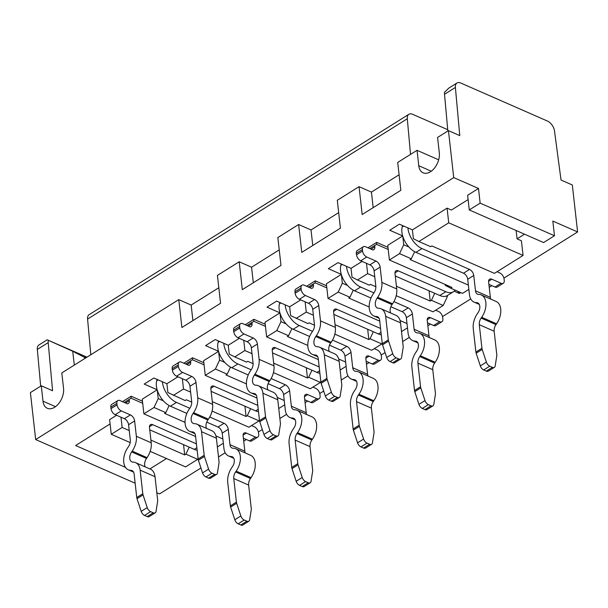 <?xml version="1.0" encoding="UTF-8"?>
<svg xmlns="http://www.w3.org/2000/svg" width="608" height="608" viewBox="0 0 608 608"><rect width="100%" height="100%" fill="white"/><g stroke="black" fill="none" stroke-linecap="round" stroke-linejoin="round"><path stroke-width="0.91" d="M279.923 312.892L264.997 322.248L266.646 336.916L276.792 330.562L280.972 321.662L280.022 313.226M300.702 299.873L289.651 306.797L276.64 301.089L266.973 307.146L279.9 312.824M341.301 274.428L326.382 283.784L328.024 298.452L379.742 321.146M362.079 261.41L351.029 268.341L338.018 262.633L328.35 268.69L341.278 274.36M402.678 235.965L387.76 245.32L389.401 259.996L451.964 287.44L450.756 288.2L462.521 293.36L468.859 289.393M412.406 229.877L413.394 238.678L418.882 241.52L448.727 222.817L447.085 208.141L412.406 229.877L399.395 224.17L389.736 230.227L402.663 235.896M447.085 208.141L451.417 210.049L468.107 199.591M478.496 188.457L467.62 195.274L469.27 209.942L543.598 242.562L554.473 235.744L480.145 203.133L478.496 188.457L453.72 177.589L35.667 439.561L135.143 483.208M156.811 492.716L159.547 493.916L200.944 467.978M218.5 456.973L225.203 452.77M243.709 441.172L246.354 439.516M258.392 431.969L262.322 429.514M279.878 418.509L286.581 414.306M305.087 402.709L307.732 401.052M319.77 393.505L323.699 391.05M341.255 380.046L347.966 375.843M366.472 364.245L369.109 362.588M381.155 355.049L385.077 352.587M402.633 341.582L409.344 337.379M427.85 325.782L430.494 324.125M442.533 316.586L470.721 298.916M489.227 287.318L491.872 285.661M503.91 278.122L577.6 231.944L552.824 221.069L554.473 235.744M524.522 234.186L517.074 238.853L521.413 240.76L523.055 255.428L494.418 273.372L431.862 245.928L430.654 246.681L418.882 241.52M454.153 291.186L459.382 293.482L460.788 292.6M166.516 458.531L149.902 468.943M125.484 467.385L75.65 445.52L110.101 423.928M116.561 415.264L109.615 419.611L111.264 434.287L122.14 427.47L120.984 417.202M157.168 389.819L142.242 399.175L143.883 413.843L154.037 407.482L158.209 398.59L157.267 390.146M177.939 376.8L166.888 383.724L153.885 378.016L144.218 384.074L157.145 389.751M218.546 351.356L203.619 360.711L205.268 375.379L256.986 398.073M239.316 338.337L228.266 345.26L215.262 339.553L205.595 345.61L218.523 351.287M286.17 323.942L280.972 321.662M314.48 325.212L309.1 322.848L307.891 323.608L290.632 315.605L289.651 306.797M90.828 354.738L87.582 319.086A8.694 4.97 -122.1 0 1 89.186 314.632L408.888 114.289A8.694 4.97 57.9 0 1 412.68 114.319L447.739 129.702M382.204 343.102L381.809 343.938L371.663 350.299L334.841 334.142M291.893 328.632L288.564 335.722L287.356 336.482L307.792 345.443M338.702 359.009L345.625 362.049M346.104 366.32L340.138 370.059M288.564 335.722L276.792 330.562M318.364 359.609L266.646 336.916M313.378 315.202L306.272 312.086L296.126 318.448M306.272 312.086L305.125 301.819M315.187 282.811L315.278 280.843L306.614 286.269M367.68 329.262L368.836 339.53L335.046 324.71M353.271 290.168L349.942 297.259L338.177 292.098L328.024 298.452M338.177 292.098L342.35 283.199L341.4 274.763M347.548 285.479L342.35 283.199M374.764 276.739L367.658 273.623L357.504 279.984L352.017 277.142L351.029 268.341M367.658 273.623L366.502 263.355M369.801 248.596L376.58 244.348L376.656 242.379L367.992 247.806M429.058 290.806L430.213 301.074L396.424 286.246M414.648 251.704L411.32 258.795L399.555 253.635L389.401 259.996M399.555 253.635L403.727 244.735L402.785 236.299M408.926 247.015L403.727 244.735M577.6 231.944L572.333 184.992L561.024 180.029L554.496 130.94A8.694 4.97 57.9 0 0 547.504 121.083L460.78 83.03A8.694 4.97 57.9 0 0 456.988 83.007A8.694 4.97 57.9 0 0 455.392 87.461L459.77 135.599L448.453 130.636L437.578 137.446L439.31 152.859A14.774 9.28 113.7 0 1 434.439 168.135A14.774 9.28 113.7 0 1 423.1 172.824A14.774 9.28 113.7 0 1 418.768 165.726L417.042 150.32L438.672 159.813M448.727 222.817L523.055 255.428M516.139 230.508L517.074 238.853M448.453 130.636L453.72 177.589M456.988 83.007L448.734 88.175L444.615 92.188A8.694 4.97 -122.1 0 0 444.516 94.27L455.392 87.461M447.853 131.009L444.516 94.27M417.042 150.32L397.708 162.435L400.839 190.312L362.17 214.54L359.047 186.664L337.296 200.29L340.419 228.167L301.758 252.396L298.634 224.519L277.848 237.546L280.98 265.422L242.311 289.651L239.187 261.774L217.436 275.401L220.567 303.278L181.898 327.507L178.775 299.63L61.811 372.924L63.544 388.33A14.774 9.28 113.7 0 1 58.672 403.606A14.774 9.28 113.7 0 1 47.333 408.295A14.774 9.28 113.7 0 1 43.001 401.196L41.276 385.791L30.4 392.608L35.667 439.561M279.232 249.873L251.575 267.208L239.187 261.774M253.316 282.758L251.575 267.208M338.679 212.625L311.022 229.953L298.634 224.519M399.091 174.77L371.435 192.098L359.047 186.664M408.888 114.289A8.694 4.97 57.9 0 0 407.292 118.75L410.529 154.402M218.819 287.736L191.163 305.064L178.775 299.63M373.175 207.647L371.435 192.098M312.763 245.503L311.022 229.953M480.145 203.133L469.27 209.942M411.32 258.795L410.111 259.555L468.38 285.122M445.162 284.46L445.261 285.357L450.756 288.2M459.382 293.482L457.748 291.27M446.249 296.088L447.366 296.582L443.186 305.474L433.04 311.836L396.218 295.678M447.252 295.61L447.366 296.582M357.504 279.984L369.276 285.144L370.485 284.384L375.866 286.748M430.213 301.074L431.422 300.314L443.186 305.474M431.422 300.314L434.72 293.284M349.942 297.259L348.734 298.019L369.17 306.987M400.079 320.545L407.003 323.585M407.482 327.856L401.516 331.596M368.836 339.53L370.044 338.778L373.342 331.748M370.044 338.778L381.809 343.938M40.675 386.171L37.331 349.433A8.694 4.97 -122.1 0 1 38.935 344.979L47.181 339.804L72.732 351.249L74.29 365.104M86.549 357.42L85.12 356.683L86.655 357.36M48.306 340.533A8.694 4.97 57.9 0 0 48.207 342.616L52.584 390.754L41.276 385.791M86.99 357.147L47.181 339.804M84.938 358.431A6.954 4.37 -66.3 0 0 83.478 356.812L72.732 351.249M259.449 420.029L259.054 420.865L248.9 427.226L212.078 411.069M166.888 383.724L167.876 392.532L185.136 400.535L186.344 399.775L191.725 402.139M169.13 405.559L165.802 412.65L164.593 413.402L185.03 422.37M215.946 435.936L222.862 438.976M223.341 443.24L217.375 446.979M165.802 412.65L154.037 407.482M195.609 436.536L143.883 413.843M163.408 400.87L158.209 398.59M190.623 392.13L183.517 389.014L173.371 395.367M183.517 389.014L182.362 378.746M185.66 363.987L192.44 359.738L192.516 357.77L183.859 363.196M244.925 406.19L246.073 416.457L212.291 401.637M230.508 367.095L227.187 374.186L215.414 369.018L205.268 375.379M215.414 369.018L219.587 360.126L218.644 351.69M224.785 362.406L219.587 360.126M252.001 353.666L244.895 350.55L234.749 356.904L229.254 354.069L228.266 345.26M244.895 350.55L243.747 340.282M247.038 325.523L253.817 321.275L253.893 319.306L245.237 324.733M306.303 367.726L307.458 377.994L273.668 363.174M320.826 381.566L320.431 382.402L310.285 388.763L273.463 372.605M234.749 356.904L246.514 362.072L247.722 361.312L253.103 363.675M307.458 377.994L308.666 377.241L320.431 382.402M308.666 377.241L311.957 370.211M227.187 374.186L225.978 374.946L246.415 383.906M277.324 397.472L284.24 400.512M284.726 404.784L278.753 408.523M246.073 416.457L247.281 415.705L250.58 408.675M247.281 415.705L259.054 420.865M183.548 444.653L184.695 454.921L150.913 440.101M129.246 430.593L122.14 427.47M184.695 454.921L185.904 454.168L197.676 459.329L185.592 466.898L150.176 451.364M130.18 442.586L111.264 434.287M192.903 320.614L191.163 305.064M185.904 454.168L189.202 447.138M198.064 458.493L197.676 459.329M124.283 402.45L131.062 398.202L131.138 396.234L122.474 401.66M403.666 226.039L402.26 226.921A17.381 9.941 -122.1 0 0 415.94 252.35L463.516 273.22A5.214 2.979 57.9 0 1 467.727 279.254L469.444 294.591A15.641 9.827 -66.3 0 0 474.035 302.1A15.641 9.827 -66.3 0 0 476.163 302.617L476.816 302.662A6.954 4.37 113.7 0 1 477.759 302.898A6.954 4.37 113.7 0 1 477.956 312.831L477.402 313.629A15.641 9.827 -66.3 0 0 473.244 328.48L475.889 352.055A4.522 2.584 -122.1 0 0 476.148 353.21L482.19 349.425L486.362 362.11A4.522 2.584 57.9 0 0 489.752 366.183L492.389 367.346A4.522 2.584 57.9 0 0 494.365 367.361A4.522 2.584 57.9 0 0 495.17 365.978L496.782 355.832A4.522 2.584 57.9 0 0 496.797 354.791L494.152 331.216A6.954 4.37 -66.3 0 1 495.999 324.619L481.133 318.09L481.688 317.292A15.641 9.827 -66.3 0 0 481.255 294.933A15.641 9.827 -66.3 0 0 479.127 294.416L478.473 294.371A6.954 4.37 113.7 0 1 477.523 294.143A6.954 4.37 113.7 0 1 475.486 290.806L473.761 275.47A5.214 2.979 -122.1 0 0 469.551 269.435L421.982 248.566A17.381 9.941 57.9 0 1 407.9 227.894M402.26 226.921A10.427 5.966 57.9 0 0 402.504 225.53M490.869 299.151A6.954 4.37 -66.3 0 1 490.352 297.327L488.627 281.99A5.214 2.979 -122.1 0 1 489.577 279.201A5.214 2.979 -122.1 0 1 491.849 279.216L501.022 283.244A5.214 2.979 57.9 0 0 503.295 283.26L497.253 287.044A5.214 2.979 -122.1 0 1 494.98 287.029L488.893 284.362M503.295 283.26A5.214 2.979 57.9 0 0 504.245 280.47L504.078 279.004A5.214 2.979 57.9 0 0 499.867 272.969L497.04 271.73M482.19 349.425A4.522 2.584 57.9 0 1 481.931 348.27L479.286 324.687A6.954 4.37 113.7 0 1 481.133 318.09M481.255 294.933L496.12 301.462A15.641 9.827 113.7 0 1 496.554 323.813L495.999 324.619M494.365 367.361L488.323 371.146A4.522 2.584 -122.1 0 1 486.347 371.131L483.71 369.968A4.522 2.584 -122.1 0 1 480.32 365.902L476.148 353.21M374.665 245.548L374.809 246.795A5.214 2.979 -122.1 0 1 373.859 249.584A5.214 2.979 -122.1 0 1 373.76 249.637L373.046 250.025L365.613 246.764A5.214 2.979 57.9 0 0 363.341 246.742A5.214 2.979 57.9 0 0 362.391 249.531L362.558 250.998A5.214 2.979 57.9 0 0 366.768 257.032L375.934 261.052A5.214 2.979 -122.1 0 1 380.144 267.087L381.862 282.424A15.641 9.827 -66.3 0 1 377.712 297.266L392.578 303.787L392.016 304.593A6.954 4.37 -66.3 0 0 390.693 313.014M455.111 290.107A17.381 9.941 57.9 0 1 453.386 291.772A17.381 9.941 57.9 0 1 445.801 291.711L398.232 270.841A5.214 2.979 -122.1 0 0 395.96 270.818A5.214 2.979 -122.1 0 0 395.01 273.608L396.728 288.944A15.641 9.827 113.7 0 1 392.578 303.787M362.558 250.998L356.516 254.782A5.214 2.979 -122.1 0 0 360.726 260.817L369.892 264.837A5.214 2.979 57.9 0 1 374.102 270.872L380.144 267.087M356.516 254.782L356.349 253.316A5.214 2.979 -122.1 0 1 357.299 250.534L363.341 246.742M453.386 291.772L447.344 295.556A17.381 9.941 -122.1 0 1 439.759 295.496L395.276 275.979M379.111 318.273L373.852 315.962A15.641 9.827 -66.3 0 1 373.418 293.611L373.981 292.805A6.954 4.37 113.7 0 0 375.82 286.208L374.102 270.872M382.531 344.835L388.573 341.042A4.522 2.584 57.9 0 1 388.314 339.887L385.662 316.312A15.641 9.827 -66.3 0 0 381.079 308.796L395.945 315.324A15.641 9.827 113.7 0 1 400.528 322.833L403.172 346.416A4.522 2.584 57.9 0 1 403.165 347.449L401.554 357.595A4.522 2.584 57.9 0 1 400.74 358.978L394.706 362.763A4.522 2.584 -122.1 0 1 392.73 362.748L390.093 361.593A4.522 2.584 -122.1 0 1 386.703 357.519L382.531 344.835A4.522 2.584 -122.1 0 1 382.272 343.672L379.628 320.097A6.954 4.37 113.7 0 0 377.583 316.753A6.954 4.37 113.7 0 0 376.641 316.525L378.396 317.3M373.852 315.962A15.641 9.827 -66.3 0 0 375.987 316.479L376.641 316.525M388.573 341.042L392.745 353.734A4.522 2.584 57.9 0 0 396.135 357.808L398.772 358.963A4.522 2.584 57.9 0 0 400.74 358.978M381.079 308.796A15.641 9.827 -66.3 0 0 378.944 308.279L378.298 308.233A6.954 4.37 113.7 0 1 377.348 308.005A6.954 4.37 113.7 0 1 377.158 298.072L377.712 297.266M390.868 306.744L402.131 311.684A5.214 2.979 57.9 0 1 406.342 317.718L408.067 333.055A15.641 9.827 -66.3 0 0 412.65 340.564A15.641 9.827 -66.3 0 0 414.785 341.08L415.439 341.126A6.954 4.37 113.7 0 1 416.381 341.362A6.954 4.37 113.7 0 1 416.579 351.295L416.016 352.093A15.641 9.827 -66.3 0 0 411.867 366.936L414.512 390.518A4.522 2.584 -122.1 0 0 414.77 391.674L420.812 387.889L424.984 400.573A4.522 2.584 57.9 0 0 428.374 404.647L431.011 405.81A4.522 2.584 57.9 0 0 432.987 405.825A4.522 2.584 57.9 0 0 433.793 404.442L435.404 394.296A4.522 2.584 57.9 0 0 435.419 393.254L432.774 369.679A6.954 4.37 -66.3 0 1 434.621 363.082L419.756 356.554L420.31 355.756A15.641 9.827 -66.3 0 0 419.877 333.397A15.641 9.827 -66.3 0 0 417.742 332.88L417.096 332.834A6.954 4.37 113.7 0 1 416.146 332.606A6.954 4.37 113.7 0 1 414.109 329.27L412.384 313.933A5.214 2.979 -122.1 0 0 408.173 307.899L393.908 301.636M342.289 264.503L340.875 265.384A17.381 9.941 -122.1 0 0 354.563 290.814L371.002 298.026M340.875 265.384A10.427 5.966 57.9 0 0 341.126 263.994M429.491 337.615A6.954 4.37 -66.3 0 1 428.974 335.791L427.249 320.454A5.214 2.979 -122.1 0 1 428.199 317.665A5.214 2.979 -122.1 0 1 430.472 317.68L439.637 321.708A5.214 2.979 57.9 0 0 441.917 321.723L435.875 325.508A5.214 2.979 -122.1 0 1 433.595 325.493L427.515 322.825M441.917 321.723A5.214 2.979 57.9 0 0 442.86 318.934L442.7 317.467A5.214 2.979 57.9 0 0 438.49 311.433L435.662 310.194M346.514 266.357A17.381 9.941 57.9 0 0 360.605 287.029L373.928 292.874M420.812 387.889A4.522 2.584 57.9 0 1 420.554 386.734L417.909 363.151A6.954 4.37 113.7 0 1 419.756 356.554M419.877 333.397L434.743 339.925A15.641 9.827 113.7 0 1 435.176 362.277L434.621 363.082M432.987 405.825L426.945 409.61A4.522 2.584 -122.1 0 1 424.969 409.594L422.332 408.432A4.522 2.584 -122.1 0 1 418.942 404.366L414.77 391.674M313.287 284.012L313.424 285.258A5.214 2.979 -122.1 0 1 312.482 288.048A5.214 2.979 -122.1 0 1 312.383 288.101L311.668 288.488L304.236 285.228A5.214 2.979 57.9 0 0 301.963 285.205A5.214 2.979 57.9 0 0 301.013 287.994L301.18 289.461A5.214 2.979 57.9 0 0 305.391 295.496L314.556 299.516A5.214 2.979 -122.1 0 1 318.767 305.55L320.484 320.887A15.641 9.827 -66.3 0 1 316.335 335.73L331.2 342.251L330.638 343.056A6.954 4.37 -66.3 0 0 329.308 351.477M380.562 328.48L336.855 309.305A5.214 2.979 -122.1 0 0 334.575 309.282A5.214 2.979 -122.1 0 0 333.632 312.071L335.35 327.408A15.641 9.827 113.7 0 1 331.2 342.251M301.18 289.461L295.138 293.246A5.214 2.979 -122.1 0 0 299.349 299.28L308.514 303.301A5.214 2.979 57.9 0 1 312.725 309.335L318.767 305.55M295.138 293.246L294.971 291.779A5.214 2.979 -122.1 0 1 295.921 288.99L301.963 285.205M381.277 334.833A17.381 9.941 -122.1 0 1 378.381 333.959L333.898 314.442M317.726 356.729L312.474 354.426A15.641 9.827 -66.3 0 1 312.041 332.074L312.596 331.269A6.954 4.37 113.7 0 0 314.442 324.672L312.725 309.335M321.146 383.291L327.188 379.506A4.522 2.584 57.9 0 1 326.929 378.351L324.284 354.776A15.641 9.827 -66.3 0 0 319.702 347.259L334.567 353.78A15.641 9.827 113.7 0 1 339.15 361.296L341.795 384.879A4.522 2.584 57.9 0 1 341.787 385.913L340.176 396.059A4.522 2.584 57.9 0 1 339.363 397.442L333.321 401.227A4.522 2.584 -122.1 0 1 331.352 401.212L328.715 400.056A4.522 2.584 -122.1 0 1 325.318 395.983L321.146 383.291A4.522 2.584 -122.1 0 1 320.887 382.136L318.242 358.56A6.954 4.37 113.7 0 0 316.206 355.216A6.954 4.37 113.7 0 0 315.256 354.988L317.019 355.764M312.474 354.426A15.641 9.827 -66.3 0 0 314.61 354.943L315.256 354.988M327.188 379.506L331.36 392.198A4.522 2.584 57.9 0 0 334.75 396.264L337.394 397.427A4.522 2.584 57.9 0 0 339.363 397.442M319.702 347.259A15.641 9.827 -66.3 0 0 317.566 346.742L316.912 346.697A6.954 4.37 113.7 0 1 315.97 346.469A6.954 4.37 113.7 0 1 315.772 336.536L316.335 335.73M329.49 345.207L340.754 350.147A5.214 2.979 57.9 0 1 344.964 356.182L346.682 371.518A15.641 9.827 -66.3 0 0 351.272 379.027A15.641 9.827 -66.3 0 0 353.408 379.544L354.054 379.59A6.954 4.37 113.7 0 1 355.004 379.818A6.954 4.37 113.7 0 1 355.194 389.758L354.639 390.556A15.641 9.827 -66.3 0 0 350.489 405.399L353.134 428.982A4.522 2.584 -122.1 0 0 353.392 430.137L359.434 426.352L363.607 439.037A4.522 2.584 57.9 0 0 366.996 443.11L369.634 444.273A4.522 2.584 57.9 0 0 371.602 444.288A4.522 2.584 57.9 0 0 372.415 442.905L374.026 432.759A4.522 2.584 57.9 0 0 374.034 431.718L371.389 408.135A6.954 4.37 -66.3 0 1 373.236 401.538L358.37 395.018L358.933 394.22A15.641 9.827 -66.3 0 0 358.5 371.86A15.641 9.827 -66.3 0 0 356.364 371.344L355.71 371.298A6.954 4.37 113.7 0 1 354.768 371.07A6.954 4.37 113.7 0 1 352.724 367.734L351.006 352.397A5.214 2.979 -122.1 0 0 346.796 346.362L332.523 340.1M280.911 302.966L279.498 303.848A17.381 9.941 -122.1 0 0 293.185 329.278L309.624 336.49M279.498 303.848A10.427 5.966 57.9 0 0 279.748 302.457M368.106 376.078A6.954 4.37 -66.3 0 1 367.589 374.254L365.872 358.918A5.214 2.979 -122.1 0 1 366.822 356.128A5.214 2.979 -122.1 0 1 369.094 356.144L378.26 360.172A5.214 2.979 57.9 0 0 380.54 360.187L374.498 363.972A5.214 2.979 -122.1 0 1 372.218 363.956L366.138 361.289M380.54 360.187A5.214 2.979 57.9 0 0 381.482 357.398L381.322 355.931A5.214 2.979 57.9 0 0 377.112 349.896L374.285 348.658M285.137 304.821A17.381 9.941 57.9 0 0 299.227 325.493L312.55 331.337M359.434 426.352A4.522 2.584 57.9 0 1 359.168 425.197L356.524 401.614A6.954 4.37 113.7 0 1 358.37 395.018M358.5 371.86L373.365 378.381A15.641 9.827 113.7 0 1 373.798 400.74L373.236 401.538M371.602 444.288L365.568 448.073A4.522 2.584 -122.1 0 1 363.592 448.058L360.954 446.895A4.522 2.584 -122.1 0 1 357.565 442.822L353.392 430.137M251.91 322.476L252.046 323.722A5.214 2.979 -122.1 0 1 251.104 326.511A5.214 2.979 -122.1 0 1 251.005 326.564L250.291 326.952L242.858 323.692A5.214 2.979 57.9 0 0 240.578 323.669A5.214 2.979 57.9 0 0 239.636 326.458L239.803 327.925A5.214 2.979 57.9 0 0 244.006 333.959L253.179 337.98A5.214 2.979 -122.1 0 1 257.389 344.014L259.107 359.351A15.641 9.827 -66.3 0 1 254.95 374.194L269.815 380.714L269.26 381.52A6.954 4.37 -66.3 0 0 267.93 389.941M319.185 366.943L275.477 347.768A5.214 2.979 -122.1 0 0 273.197 347.746A5.214 2.979 -122.1 0 0 272.255 350.535L273.972 365.872A15.641 9.827 113.7 0 1 269.815 380.714M239.803 327.925L233.761 331.71A5.214 2.979 -122.1 0 0 237.971 337.744L247.137 341.764A5.214 2.979 57.9 0 1 251.347 347.799L257.389 344.014M233.761 331.71L233.594 330.243A5.214 2.979 -122.1 0 1 234.544 327.454L240.578 323.669M319.899 373.297A17.381 9.941 -122.1 0 1 317.004 372.423L272.521 352.906M256.348 395.192L251.096 392.89A15.641 9.827 -66.3 0 1 250.663 370.538L251.218 369.732A6.954 4.37 113.7 0 0 253.065 363.136L251.347 347.799M259.768 421.754L265.81 417.97A4.522 2.584 57.9 0 1 265.552 416.814L262.907 393.232A15.641 9.827 -66.3 0 0 258.316 385.723L273.182 392.244A15.641 9.827 113.7 0 1 277.772 399.76L280.417 423.335A4.522 2.584 57.9 0 1 280.402 424.376L278.791 434.522A4.522 2.584 57.9 0 1 277.985 435.906L271.943 439.69A4.522 2.584 -122.1 0 1 269.975 439.675L267.33 438.52A4.522 2.584 -122.1 0 1 263.94 434.446L259.768 421.754A4.522 2.584 -122.1 0 1 259.51 420.599L256.865 397.024A6.954 4.37 113.7 0 0 254.828 393.68A6.954 4.37 113.7 0 0 253.878 393.452L255.641 394.227M251.096 392.89A15.641 9.827 -66.3 0 0 253.224 393.406L253.878 393.452M265.81 417.97L269.982 430.662A4.522 2.584 57.9 0 0 273.372 434.728L276.017 435.89A4.522 2.584 57.9 0 0 277.985 435.906M258.316 385.723A15.641 9.827 -66.3 0 0 256.188 385.206L255.535 385.16A6.954 4.37 113.7 0 1 254.585 384.932A6.954 4.37 113.7 0 1 254.395 374.999L254.95 374.194M268.105 383.671L279.376 388.611A5.214 2.979 57.9 0 1 283.586 394.645L285.304 409.982A15.641 9.827 -66.3 0 0 289.894 417.491A15.641 9.827 -66.3 0 0 292.022 418.008L292.676 418.053A6.954 4.37 113.7 0 1 293.626 418.281A6.954 4.37 113.7 0 1 293.816 428.222L293.261 429.02A15.641 9.827 -66.3 0 0 289.104 443.863L291.749 467.446A4.522 2.584 -122.1 0 0 292.007 468.601L298.049 464.816L302.222 477.5A4.522 2.584 57.9 0 0 305.611 481.574L308.256 482.729A4.522 2.584 57.9 0 0 310.224 482.744A4.522 2.584 57.9 0 0 311.038 481.369L312.649 471.223A4.522 2.584 57.9 0 0 312.656 470.182L310.012 446.599A6.954 4.37 -66.3 0 1 311.858 440.002L296.993 433.481L297.548 432.683A15.641 9.827 -66.3 0 0 297.114 410.324A15.641 9.827 -66.3 0 0 294.986 409.807L294.333 409.762A6.954 4.37 113.7 0 1 293.383 409.534A6.954 4.37 113.7 0 1 291.346 406.197L289.628 390.86A5.214 2.979 -122.1 0 0 285.418 384.826L271.145 378.564M219.526 341.43L218.12 342.312A17.381 9.941 -122.1 0 0 231.808 367.741L248.246 374.954M218.12 342.312A10.427 5.966 57.9 0 0 218.371 340.921M306.728 414.542A6.954 4.37 -66.3 0 1 306.212 412.718L304.494 397.381A5.214 2.979 -122.1 0 1 305.436 394.592A5.214 2.979 -122.1 0 1 307.716 394.607L316.882 398.628A5.214 2.979 57.9 0 0 319.154 398.65L313.112 402.435A5.214 2.979 -122.1 0 1 310.84 402.42L304.76 399.745M319.154 398.65A5.214 2.979 57.9 0 0 320.104 395.861L319.937 394.394A5.214 2.979 57.9 0 0 315.727 388.36L312.907 387.121M223.759 343.284A17.381 9.941 57.9 0 0 237.85 363.956L251.172 369.801M298.049 464.816A4.522 2.584 57.9 0 1 297.791 463.661L295.146 440.078A6.954 4.37 113.7 0 1 296.993 433.481M297.114 410.324L311.98 416.845A15.641 9.827 113.7 0 1 312.413 439.204L311.858 440.002M310.224 482.744L304.182 486.537A4.522 2.584 -122.1 0 1 302.214 486.522L299.577 485.359A4.522 2.584 -122.1 0 1 296.18 481.285L292.007 468.601M190.532 360.939L190.669 362.186A5.214 2.979 -122.1 0 1 189.719 364.975A5.214 2.979 -122.1 0 1 189.62 365.028L188.913 365.416L181.48 362.148A5.214 2.979 57.9 0 0 179.2 362.132A5.214 2.979 57.9 0 0 178.258 364.922L178.418 366.388A5.214 2.979 57.9 0 0 182.628 372.423L191.794 376.443A5.214 2.979 -122.1 0 1 196.004 382.478L197.729 397.814A15.641 9.827 -66.3 0 1 193.572 412.657L208.438 419.178L207.883 419.984A6.954 4.37 -66.3 0 0 206.553 428.404M257.807 405.407L214.092 386.224A5.214 2.979 -122.1 0 0 211.82 386.209A5.214 2.979 -122.1 0 0 210.87 388.998L212.595 404.335A15.641 9.827 113.7 0 1 208.438 419.178M178.418 366.388L172.376 370.173A5.214 2.979 -122.1 0 0 176.586 376.208L185.759 380.228A5.214 2.979 57.9 0 1 189.962 386.262L196.004 382.478M172.376 370.173L172.216 368.706A5.214 2.979 -122.1 0 1 173.158 365.917L179.2 362.132M258.522 411.76A17.381 9.941 -122.1 0 1 255.626 410.886L211.136 391.37M194.97 433.656L189.719 431.353A15.641 9.827 -66.3 0 1 189.286 409.002L189.84 408.196A6.954 4.37 113.7 0 0 191.687 401.599L189.962 386.262M198.39 460.218L204.432 456.433A4.522 2.584 57.9 0 1 204.174 455.278L201.529 431.695A15.641 9.827 -66.3 0 0 196.939 424.186L211.804 430.707A15.641 9.827 113.7 0 1 216.395 438.224L219.04 461.799A4.522 2.584 57.9 0 1 219.024 462.84L217.413 472.986A4.522 2.584 57.9 0 1 216.608 474.369L210.566 478.154A4.522 2.584 -122.1 0 1 208.59 478.139L205.952 476.976A4.522 2.584 -122.1 0 1 202.563 472.91L198.39 460.218A4.522 2.584 -122.1 0 1 198.132 459.063L195.487 435.488A6.954 4.37 113.7 0 0 193.45 432.144A6.954 4.37 113.7 0 0 192.5 431.916L194.256 432.691M189.719 431.353A15.641 9.827 -66.3 0 0 191.847 431.87L192.5 431.916M204.432 456.433L208.605 469.118A4.522 2.584 57.9 0 0 211.994 473.191L214.632 474.354A4.522 2.584 57.9 0 0 216.608 474.369M196.939 424.186A15.641 9.827 -66.3 0 0 194.811 423.67L194.157 423.624A6.954 4.37 113.7 0 1 193.207 423.396A6.954 4.37 113.7 0 1 193.017 413.463L193.572 412.657M206.728 422.127L217.998 427.074A5.214 2.979 57.9 0 1 222.209 433.109L223.926 448.446A15.641 9.827 -66.3 0 0 228.517 455.954A15.641 9.827 -66.3 0 0 230.645 456.471L231.298 456.517A6.954 4.37 113.7 0 1 232.248 456.745A6.954 4.37 113.7 0 1 232.438 466.686L231.884 467.484A15.641 9.827 -66.3 0 0 227.726 482.326L230.371 505.909A4.522 2.584 -122.1 0 0 230.63 507.064L236.672 503.28L240.844 515.964A4.522 2.584 57.9 0 0 244.234 520.038L246.878 521.193A4.522 2.584 57.9 0 0 248.847 521.208A4.522 2.584 57.9 0 0 249.652 519.832L251.264 509.679A4.522 2.584 57.9 0 0 251.279 508.645L248.634 485.062A6.954 4.37 -66.3 0 1 250.481 478.466L235.615 471.945L236.17 471.147A15.641 9.827 -66.3 0 0 235.737 448.788A15.641 9.827 -66.3 0 0 233.609 448.271L232.955 448.225A6.954 4.37 113.7 0 1 232.005 447.997A6.954 4.37 113.7 0 1 229.968 444.661L228.251 429.324A5.214 2.979 -122.1 0 0 224.04 423.29L209.768 417.027M158.148 379.894L156.742 380.775A17.381 9.941 -122.1 0 0 170.43 406.205L186.861 413.41M156.742 380.775A10.427 5.966 57.9 0 0 156.986 379.384M245.351 453.006A6.954 4.37 -66.3 0 1 244.834 451.182L243.116 435.845A5.214 2.979 -122.1 0 1 244.059 433.056A5.214 2.979 -122.1 0 1 246.339 433.071L255.504 437.091A5.214 2.979 57.9 0 0 257.777 437.114L251.735 440.899A5.214 2.979 -122.1 0 1 249.462 440.884L243.382 438.208M257.777 437.114A5.214 2.979 57.9 0 0 258.727 434.325L258.56 432.858A5.214 2.979 57.9 0 0 254.349 426.824L251.522 425.585M162.382 381.748A17.381 9.941 57.9 0 0 176.472 402.412L189.795 408.264M236.672 503.28A4.522 2.584 57.9 0 1 236.413 502.124L233.768 478.542A6.954 4.37 113.7 0 1 235.615 471.945M235.737 448.788L250.602 455.308A15.641 9.827 113.7 0 1 251.036 477.668L250.481 478.466M248.847 521.208L242.805 524.993A4.522 2.584 -122.1 0 1 240.836 524.985L238.192 523.822A4.522 2.584 -122.1 0 1 234.802 519.749L230.63 507.064M129.147 399.403L129.291 400.649A5.214 2.979 -122.1 0 1 128.341 403.438A5.214 2.979 -122.1 0 1 128.242 403.492L127.528 403.872L120.095 400.611A5.214 2.979 57.9 0 0 117.823 400.596A5.214 2.979 57.9 0 0 116.873 403.385L117.04 404.852A5.214 2.979 57.9 0 0 121.25 410.886L130.416 414.907A5.214 2.979 -122.1 0 1 134.626 420.941L136.352 436.278A15.641 9.827 -66.3 0 1 132.194 451.121L147.06 457.642L146.505 458.447A6.954 4.37 -66.3 0 0 145.175 466.868M196.43 443.87L152.714 424.688A5.214 2.979 -122.1 0 0 150.442 424.673A5.214 2.979 -122.1 0 0 149.492 427.462L151.217 442.799A15.641 9.827 113.7 0 1 147.06 457.642M117.04 404.852L110.998 408.637A5.214 2.979 -122.1 0 0 115.208 414.671L124.374 418.692A5.214 2.979 57.9 0 1 128.584 424.726L134.626 420.941M110.998 408.637L110.838 407.17A5.214 2.979 -122.1 0 1 111.781 404.381L117.823 400.596M197.136 450.224A17.381 9.941 -122.1 0 1 194.241 449.35L149.758 429.833M133.593 472.12L128.341 469.817A15.641 9.827 -66.3 0 1 127.9 447.465L128.463 446.66A6.954 4.37 113.7 0 0 130.31 440.063L128.584 424.726M137.013 498.682L143.055 494.897A4.522 2.584 57.9 0 1 142.796 493.742L140.152 470.159A15.641 9.827 -66.3 0 0 135.561 462.65L150.427 469.171A15.641 9.827 113.7 0 1 155.017 476.687L157.662 500.262A4.522 2.584 57.9 0 1 157.647 501.304L156.036 511.45A4.522 2.584 57.9 0 1 155.23 512.833L149.188 516.618A4.522 2.584 -122.1 0 1 147.212 516.602L144.575 515.44A4.522 2.584 -122.1 0 1 141.185 511.374L137.013 498.682A4.522 2.584 -122.1 0 1 136.754 497.526L134.11 473.944A6.954 4.37 113.7 0 0 132.065 470.607A6.954 4.37 113.7 0 0 131.123 470.379L132.878 471.147M128.341 469.817A15.641 9.827 -66.3 0 0 130.469 470.334L131.123 470.379M143.055 494.897L147.227 507.581A4.522 2.584 57.9 0 0 150.617 511.655L153.254 512.818A4.522 2.584 57.9 0 0 155.23 512.833M135.561 462.65A15.641 9.827 -66.3 0 0 133.426 462.133L132.78 462.088A6.954 4.37 113.7 0 1 131.83 461.86A6.954 4.37 113.7 0 1 131.64 451.919L132.194 451.121M326.61 285.813L315.278 280.843M387.988 247.35L376.656 242.379M142.47 401.204L131.138 396.234M203.847 362.74L192.516 357.77M265.225 324.277L253.893 319.306M431.254 171.205L418.768 165.726M87.582 319.086L407.292 118.75M55.488 406.676L43.001 401.196M85.865 357.854L83.478 356.812M37.331 349.433L48.207 342.616M488.604 281.261L491.849 279.216M501.022 283.244L494.98 287.029M490.352 297.327L475.486 290.806M415.94 252.35L421.982 248.566M469.551 269.435L463.516 273.22M467.727 279.254L473.761 275.47M481.931 348.27L475.889 352.055M481.688 317.292L496.554 323.813M479.286 324.687L494.152 331.216M483.71 369.968L489.752 366.183M492.389 367.346L486.347 371.131M486.362 362.11L480.32 365.902M478.929 303.833L476.163 302.617M476.816 302.662L478.572 303.438M396.728 288.944L381.862 282.424M375.934 261.052L369.892 264.837M360.726 260.817L366.768 257.032M356.349 253.316L362.391 249.531M374.809 246.795L371.055 249.151M445.801 291.711L439.759 295.496M394.98 272.878L398.232 270.841M378.746 317.695L375.987 316.479M392.745 353.734L386.703 357.519M385.662 316.312L400.528 322.833M398.772 358.963L392.73 362.748M390.093 361.593L396.135 357.808M388.314 339.887L382.272 343.672M392.016 304.593L377.158 298.072M427.219 319.724L430.472 317.68M439.637 321.708L433.595 325.493M428.974 335.791L414.109 329.27M354.563 290.814L360.605 287.029M408.173 307.899L402.131 311.684M406.342 317.718L412.384 313.933M420.554 386.734L414.512 390.518M420.31 355.756L435.176 362.277M417.909 363.151L432.774 369.679M422.332 408.432L428.374 404.647M431.011 405.81L424.969 409.594M424.984 400.573L418.942 404.366M417.544 342.296L414.785 341.08M415.439 341.126L417.194 341.901M335.35 327.408L320.484 320.887M314.556 299.516L308.514 303.301M299.349 299.28L305.391 295.496M294.971 291.779L301.013 287.994M313.424 285.258L309.67 287.607M380.996 332.325L378.381 333.959M333.602 311.342L336.855 309.305M317.368 356.159L314.61 354.943M331.36 392.198L325.318 395.983M324.284 354.776L339.15 361.296M337.394 397.427L331.352 401.212M328.715 400.056L334.75 396.264M326.929 378.351L320.887 382.136M330.638 343.056L315.772 336.536M365.841 358.18L369.094 356.144M378.26 360.172L372.218 363.956M367.589 374.254L352.724 367.734M293.185 329.278L299.227 325.493M346.796 346.362L340.754 350.147M344.964 356.182L351.006 352.397M359.168 425.197L353.134 428.982M358.933 394.22L373.798 400.74M356.524 401.614L371.389 408.135M360.954 446.895L366.996 443.11M369.634 444.273L363.592 448.058M363.607 439.037L357.565 442.822M356.166 380.76L353.408 379.544M354.054 379.59L355.817 380.365M273.972 365.872L259.107 359.351M253.179 337.98L247.137 341.764M237.971 337.744L244.006 333.959M233.594 330.243L239.636 326.458M252.046 323.722L248.292 326.07M319.618 370.781L317.004 372.423M272.224 349.805L275.477 347.768M255.991 394.622L253.224 393.406M269.982 430.662L263.94 434.446M262.907 393.232L277.772 399.76M276.017 435.89L269.975 439.675M267.33 438.52L273.372 434.728M265.552 416.814L259.51 420.599M269.26 381.52L254.395 374.999M304.464 396.644L307.716 394.607M316.882 398.628L310.84 402.42M306.212 412.718L291.346 406.197M231.808 367.741L237.85 363.956M285.418 384.826L279.376 388.611M283.586 394.645L289.628 390.86M297.791 463.661L291.749 467.446M297.548 432.683L312.413 439.204M295.146 440.078L310.012 446.599M299.577 485.359L305.611 481.574M308.256 482.729L302.214 486.522M302.222 477.5L296.18 481.285M294.789 419.224L292.022 418.008M292.676 418.053L294.439 418.828M212.595 404.335L197.729 397.814M191.794 376.443L185.759 380.228M176.586 376.208L182.628 372.423M172.216 368.706L178.258 364.922M190.669 362.186L186.914 364.534M258.24 409.245L255.626 410.886M210.839 388.269L214.092 386.224M194.613 433.086L191.847 431.87M208.605 469.118L202.563 472.91M201.529 431.695L216.395 438.224M214.632 474.354L208.59 478.139M205.952 476.976L211.994 473.191M204.174 455.278L198.132 459.063M207.883 419.984L193.017 413.463M243.086 435.108L246.339 433.071M255.504 437.091L249.462 440.884M244.834 451.182L229.968 444.661M170.43 406.205L176.472 402.412M224.04 423.29L217.998 427.074M222.209 433.109L228.251 429.324M236.413 502.124L230.371 505.909M236.17 471.147L251.036 477.668M233.768 478.542L248.634 485.062M238.192 523.822L244.234 520.038M246.878 521.193L240.836 524.985M240.844 515.964L234.802 519.749M233.411 457.687L230.645 456.471M231.298 456.517L233.054 457.292M151.217 442.799L136.352 436.278M130.416 414.907L124.374 418.692M115.208 414.671L121.25 410.886M110.838 407.17L116.873 403.385M129.291 400.649L125.537 402.998M196.855 447.708L194.241 449.35M149.462 426.732L152.714 424.688M133.236 471.55L130.469 470.334M147.227 507.581L141.185 511.374M140.152 470.159L155.017 476.687M153.254 512.818L147.212 516.602M144.575 515.44L150.617 511.655M142.796 493.742L136.754 497.526M146.505 458.447L131.64 451.919M308.423 287.06L315.202 282.811M315.195 282.819L326.846 287.934M376.572 244.355L388.223 249.47M192.432 359.746L204.083 364.853M253.81 321.282L265.468 326.397M131.054 398.21L142.705 403.317M474.035 302.1L479.286 304.41M412.65 340.564L417.909 342.874M351.272 379.027L356.524 381.33M289.894 417.491L295.146 419.794M228.517 455.954L233.768 458.257"/></g></svg>
